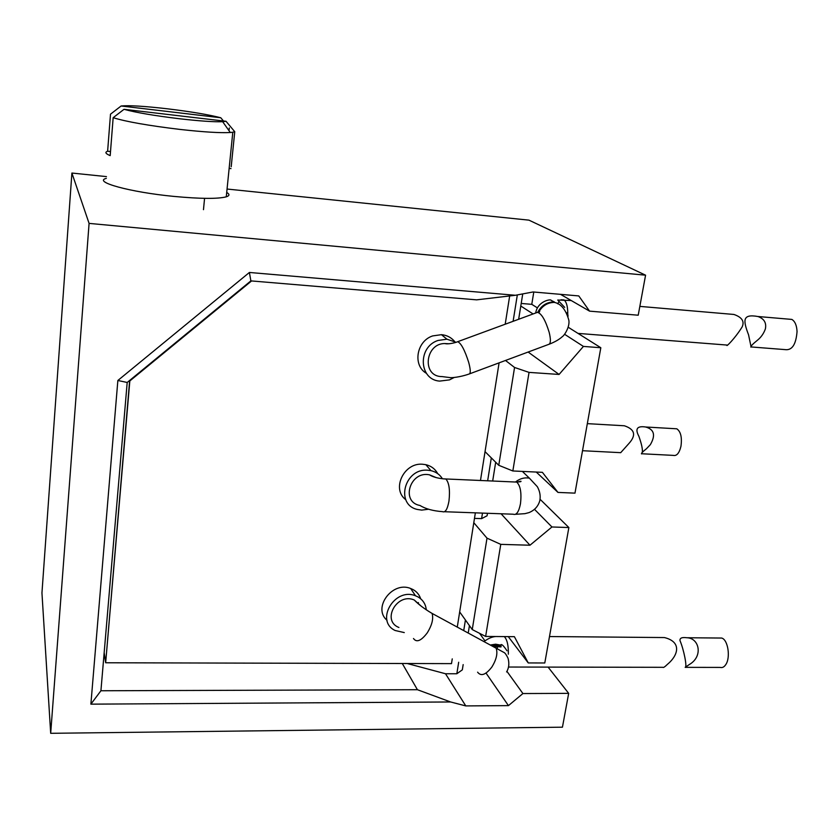 <?xml version="1.0" encoding="UTF-8"?>
<svg xmlns="http://www.w3.org/2000/svg" width="839" height="839" viewBox="0 0 839 839"><rect width="100%" height="100%" fill="white"/><g stroke="black" fill="none" stroke-linecap="round" stroke-linejoin="round"><path stroke-width="1.26" d="M227.054 189.037L528.958 220.154L645.579 275.182L89.081 223.394L50.686 733.307L41.95 592.942L71.902 173.044L106.459 176.61M533.782 292.024L531.779 304.337L537.38 307.861M568.181 327.22L600.818 347.734L583.42 346.423L564.532 334.247M583.42 346.423L559.089 374.446L529.042 372.39L512.839 470.973L542.403 472.336L557.977 492.42L574.977 493.133L600.818 347.734M540.704 499.887L568.863 527.542L551.947 526.976L534.569 509.388M508.266 636.623L528.255 662.936L544.794 662.978L568.863 527.542M479.52 633.298L484.942 640.818M507.176 671.682L522.917 693.549L568.674 693.36L562.445 727.182L50.686 733.307M548.098 667.11L568.674 693.36M486.033 673.077L508.444 705.62L522.917 693.549M508.444 705.62L465.781 705.914L445.509 673.748L407.272 663.523M458.681 662.244L456.836 673.748L462.331 669.847L463.17 664.603M456.836 673.748L445.509 673.748M465.425 619.99L463.757 630.435M469.431 625.611L468.267 632.858M528.255 662.936L514.391 636.675L485.634 636.434L472.252 629.565L459.678 611.935M485.634 636.434L500.768 544.364L529.975 545.224L551.947 526.976M465.781 705.914L450.616 701.97L417.413 689.71L402.29 663.502M645.579 275.182L638.217 315.212L589.565 311.143L578.774 295.926L533.111 291.962L515.408 295.276L249.403 272.465L117.859 380.487L90.885 704.152L450.616 701.97M559.089 374.446L528.13 352.044M529.042 372.39L514.559 367.472L505.508 360.466M517.327 294.919L513.111 321.306M522.739 293.902L518.659 319.26M589.565 311.143L560.515 294.342M71.902 173.044L89.081 223.394M521.208 303.456L531.779 304.337M533.09 313.954L520.788 306.025M515.408 295.276L476.636 299.848L250.871 280.887L127.192 382.469L100.921 690.759L417.413 689.71M512.839 470.973L498.765 465.299L514.559 367.472M498.765 465.299L485.036 451.634M472.252 629.565L487.008 538.156L473.794 522.697M90.885 704.152L100.921 690.759M117.859 380.487L127.192 382.469M249.403 272.465L250.871 280.887M500.768 544.364L487.008 538.156M557.977 492.42L536.257 472.053M529.975 545.224L501.072 513.772M474.486 518.376L481.607 518.628L487.081 515.775L487.49 513.279M491.308 457.874L487.648 480.81M482.488 513.101L481.607 518.628M495.692 462.237L492.671 481.03M230.285 132.51L222.671 121.697C214.165 122.043 199.839 121.068 179.682 118.771C154.345 115.698 135.792 112.541 124.025 109.311L113.16 117.691C126.207 121.718 148.461 125.619 179.913 129.416C203.646 132.048 220.447 133.076 230.285 132.51L232.802 132.226L226.268 196.829C217.794 199.021 200.301 198.874 173.809 196.399C130.087 192.204 92.552 181.832 106.322 178.361M226.268 196.829C229.655 195.728 229.802 194.27 226.719 192.446M231.197 166.751L234.752 131.723L232.802 132.226M229.299 127.958L229.016 130.706M223.489 120.984L220.772 117.764L121.11 105.997L110.507 114.177L107.623 151.219L110.507 151.534M113.16 117.691L110.192 155.624C105.557 153.715 104.697 152.247 107.623 151.219M229.141 168.408L231.008 168.608M124.025 109.311L226.037 121.288L234.752 131.723M222.671 121.697L226.037 121.288M121.11 105.997C129.007 105.221 144.549 106.165 167.727 108.839C190.977 111.671 208.659 114.649 220.772 117.764M451.497 663.628L105.662 662.768L129.825 380.937L251.574 280.939L129.667 380.434L105.662 662.768L104.172 652.669L105.662 662.768L451.497 663.628L452.252 658.877L451.497 663.628M509.672 295.947L505.204 324.221L509.672 295.947M499.09 362.857L480.474 480.495L499.09 362.857M475.356 512.839L457.297 626.964L475.356 512.839M418.441 603.933L418.357 602.549M508.633 667.036L662.81 667.309C663.313 667.865 664.813 666.911 667.299 664.467C678.761 654.934 681.625 641.741 664.404 637.556L660.964 637.525M404.283 632.585L395.159 630.509C374.75 621.07 394.519 587.069 415.494 595.784L417.832 596.833C422.866 599.728 425.688 604.059 426.285 609.827M387.01 620.294C372.243 607.939 392.411 580.745 410.68 588.506L412.998 589.544C416.773 591.652 419.322 594.725 420.654 598.752M398.913 627.488C381.2 620.661 397.036 592.334 414.246 600L421.356 606.293M719.306 638.028L721.645 638.049C727.927 639.454 730.779 657.503 725.766 664.614C724.151 667.047 722.316 667.98 720.24 667.414L685.169 667.351C687.424 667.33 683.691 649.134 679.999 640.671C679.642 638.07 681.918 637.095 686.826 637.745C699.233 637.934 703.481 656.36 689.333 664.519L685.169 667.351M578.008 333.398L727.067 345.06C725.483 347.786 734.859 338.662 742.106 327C744.707 321.41 741.97 317.236 733.915 314.457L727.392 313.901M454.235 377.456L449.484 379.889L439.594 381.105C418.913 379.721 417.423 346.979 438.031 340.456L446.925 339.197L456.049 342.27M426.443 373.345C412.494 365.468 416.427 341.116 432.672 335.915L441.461 334.677C446.809 335.17 451.183 337.414 454.56 341.389M457.402 341.798L457.675 341.704C461.041 343.12 464.701 349.957 468.655 362.238C470.564 369.338 470.773 373.25 469.274 373.953C459.908 377.288 451.592 377.812 450.47 377.655L442.174 376.596C421.367 376.868 425.142 343.161 444.922 343.55L449.222 343.77M788.094 319.093L791.848 319.418C795.005 321.337 796.735 325.375 797.05 331.552C796.022 344.619 791.995 350.639 784.968 349.601L750.999 346.937M750.999 346.476L748.566 334.855C743.228 320.781 741.938 313.65 757.932 316.513C764.119 318.694 766.605 322.826 765.378 328.93C763.679 333.607 760.994 337.414 757.292 340.361C752.835 343.927 750.685 346.182 750.832 347.115M582.518 450.711L620.713 452.672L628.914 443.495C636.392 435.2 634.871 429.295 624.352 425.772L620.503 425.551M428.519 509.242L421.734 510.102L417.382 509.462C395.075 504.711 404.398 468.131 427.607 470.207L430.963 470.648C435.986 471.843 439.804 474.538 442.415 478.754M405.751 499.656C391.31 489.147 403.842 462.457 422.52 464.24L425.845 464.68C431.204 465.97 435.147 468.959 437.696 473.626M443.779 478.88L445.834 478.985C449.127 482.656 450.176 490.018 448.97 501.072C447.47 509.273 445.32 512.797 442.52 511.654C433.081 510.951 425.572 508.895 420.003 505.477C400.434 502.121 409.967 470.574 429.495 474.832L436.249 477.622M674.619 428.677L676.811 428.802C680.775 431.592 682.159 437.423 680.953 446.296C679.275 453.186 676.695 456.217 673.214 455.378L641.887 453.763M642.338 452.294C642.726 449.169 641.562 443.821 638.867 436.259C634.861 428.823 637.116 425.74 645.611 426.999C654.221 429.369 655.804 435.252 650.351 444.649L646.481 448.718C642.632 451.802 640.986 453.532 641.552 453.92M428.1 611.012L432.054 613.403C433.658 618.584 432.054 625.086 427.219 632.91C421.105 640.912 416.532 642.789 413.501 638.521M491.318 645.243L496.017 647.76C497.947 653.015 496.541 659.464 491.811 667.11C485.739 674.881 480.999 676.58 477.601 672.175M492.954 645.285L501.082 645.852L501.009 646.953L493.322 646.324M501.082 645.852L500.516 645.086L495.65 644.195L490.752 644.939M504.302 636.591C507.196 639.675 508.539 645.548 508.329 654.189M497.328 648.505L497.496 646.575M444.922 343.55C448.152 344.609 456.301 342.48 457.675 341.704L537.495 312.339C541.533 313.482 545.434 320.152 549.188 332.37C550.887 339.48 550.783 343.466 548.853 344.326L469.274 373.953M567.615 313.188L568.076 316.219M538.879 311.772C542.571 305.616 547.741 302.491 554.411 302.397L553.73 301.988C546.682 302.134 541.354 305.553 537.768 312.234M554.485 302.03L551.045 300.31C551.653 298.894 537.705 300.603 535.681 312.999M567.143 313.744L566.923 312.779M560.997 299.754L564.018 299.901C566.377 301.841 567.625 306.057 567.751 312.559L567.741 313.734M557.652 303.802L559.005 301.579M514.37 481.974L516.719 482.079C520.474 485.708 521.722 492.965 520.453 503.84C518.827 511.905 516.425 515.356 513.237 514.213L444.544 511.727M515.849 481.743C520.065 478.482 524.585 477.297 529.388 478.157L537.348 486.714C539.896 491.329 540.715 495.985 539.813 500.684C538.187 506.337 534.569 510.311 528.958 512.619L524.962 513.657L515.524 514.307M203.478 209.666L204.569 198.35M414.246 600C418.483 604.416 424.419 608.883 432.054 613.403L504.019 652.49C505.036 652.91 506.368 654.819 508.035 658.227C509.441 663.397 508.969 667.959 506.599 671.924M484.208 641.426C488.392 638.322 492.325 636.686 495.996 636.518M500.516 645.086L500.694 644.939C501.428 643.66 503.526 645.611 506.997 650.791M549.493 636.549L664.404 637.556M410.68 588.506L415.494 595.784M721.645 638.049L686.826 637.745M554.411 302.397C561.102 303.791 565.916 309.738 568.842 320.236C569.985 326.654 564.479 335.453 562.266 336.691C559.194 339.522 554.82 342.039 549.146 344.221M537.495 312.339L539.718 311.374L538.921 312.674M571.191 300.519L557.746 300.047L564.689 307.378M639.842 306.392L733.915 314.457M441.461 334.677L446.925 339.197M791.848 319.418L757.932 316.513M429.495 474.832C432.557 476.835 437.213 478.178 443.474 478.859L516.719 482.079L520.662 481.68C521.816 480.988 520.558 481.156 516.887 482.184M522.372 471.413L529.388 478.157M587.331 423.643L624.352 425.772M425.845 464.68L430.963 470.648M676.811 428.802L645.611 426.999"/></g></svg>
